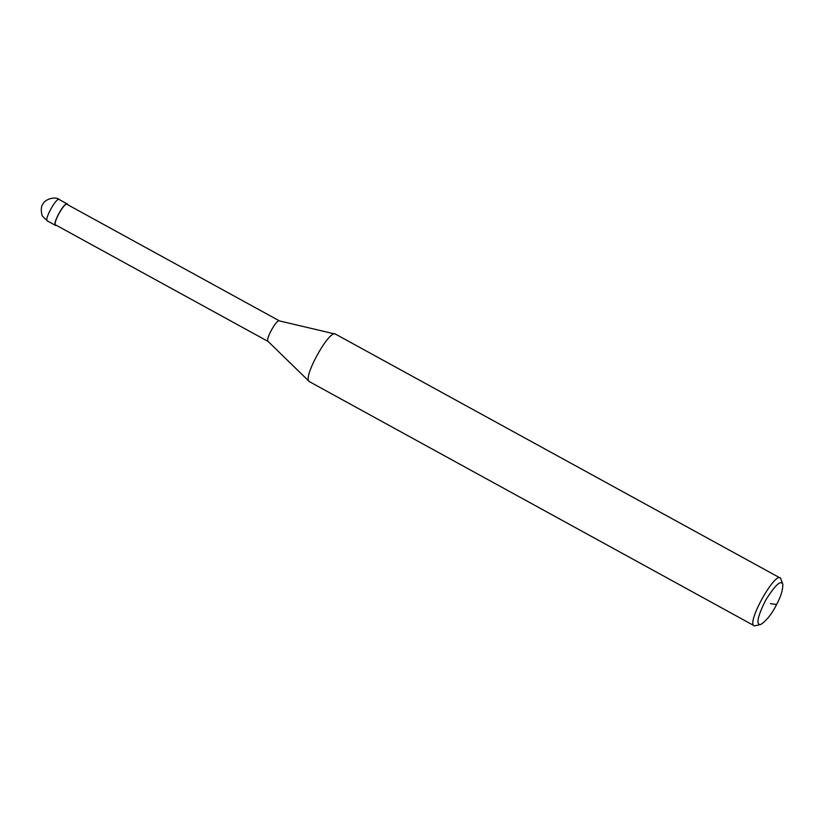 <?xml version="1.0" encoding="UTF-8"?>
<svg xmlns="http://www.w3.org/2000/svg" width="824" height="824" viewBox="0 0 824 824"><rect width="100%" height="100%" fill="white"/><g stroke="black" fill="none" stroke-linecap="round" stroke-linejoin="round"><path stroke-width="1.24" d="M56.578 225.436L55.62 225.457C51.541 224.787 64.993 200.634 67.383 204.012L67.887 204.826M760.676 624.53C755.793 624.952 757.431 616.898 765.578 600.356C775.085 585.133 780.822 579.746 782.8 584.195C782.934 589.85 780.884 596.607 776.63 604.466C771.975 613.829 766.66 620.524 760.676 624.53L754.485 625.89L309.422 381.667C301.945 378.443 329.497 328.931 335.502 334.122L279.418 320.907C276.823 318.661 264.906 340.075 268.14 341.466L55.857 225.034C51.933 224.396 64.859 201.18 67.156 204.434L279.604 320.979M335.502 334.122L780.616 578.242L782.8 584.195M754.485 625.89C745.411 624.407 775.302 570.733 780.616 578.242M59.307 199.583C57.031 196.637 45.588 197.863 42.642 204.537C40.541 206.556 41.149 215.352 43.044 216.763L47.545 221.017C43.456 220.358 56.907 196.205 59.307 199.583L67.383 204.012M776.63 604.466L770.44 603.652M47.545 221.017L55.62 225.457M268.14 341.466L309.422 381.667"/></g></svg>
